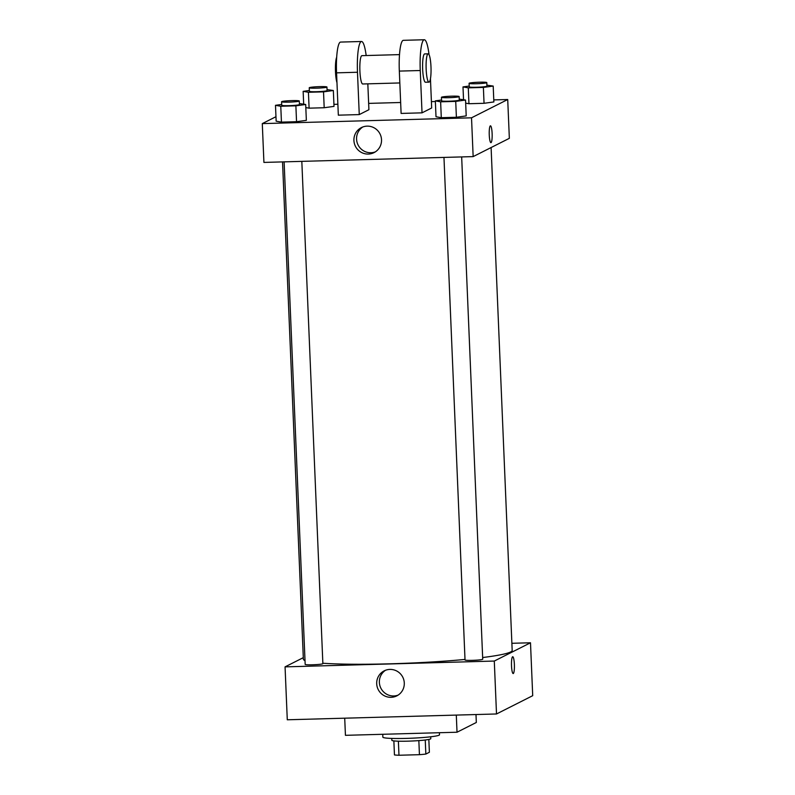 <?xml version="1.0" encoding="UTF-8"?>
<svg xmlns="http://www.w3.org/2000/svg" width="795" height="795" viewBox="0 0 795 795"><rect width="100%" height="100%" fill="white"/><g stroke="black" fill="none" stroke-linecap="round" stroke-linejoin="round"><path stroke-width="1.19" d="M418.846 740.612L419.432 754.684L398.971 755.25A19.03 1.52 -2.4 0 1 394.449 754.922L393.863 740.9M428.843 739.439L429.38 752.269L425.842 754.058A19.03 1.52 -2.4 0 1 419.432 754.684M425.246 739.996L425.842 754.058M430.711 736.786L430.791 738.664A19.478 1.56 177.6 0 1 411.393 741.039A19.478 1.56 177.6 0 1 391.856 740.304L391.776 738.416M398.384 741.188L398.971 755.25M382.743 734.292L382.862 737.144A28.332 2.266 -2.4 0 0 408.799 738.317A28.332 2.266 -2.4 0 0 439.078 735.186A28.332 2.266 -2.4 0 0 439.486 734.769L439.406 732.712M344.712 718.183L345.437 735.325L457.026 732.225L476.324 722.476L475.996 714.546M456.3 715.093L457.026 732.225M511.871 643.294L530.494 642.777L532.71 695.685L496.507 713.97L287.283 719.783L285.057 666.866L303.312 657.654M461.666 156.923L482.724 659.214A8.854 0.706 177.6 0 1 473.909 660.297A8.854 0.706 177.6 0 1 465.025 659.959L443.968 157.42M530.494 642.777L494.291 661.052L285.057 666.866M301.822 161.365L322.869 663.656A8.854 0.706 177.6 0 1 314.055 664.729A8.854 0.706 177.6 0 1 305.171 664.391L284.113 161.862M491.101 147.542L512.179 650.449A104.493 8.367 177.6 0 1 482.654 657.535M465.005 659.443A104.493 8.367 177.6 0 1 322.849 663.229M305.012 660.575A104.493 8.367 177.6 0 1 303.372 659.194L282.533 161.902M513.182 673.554A8.417 1.461 88.4 0 0 514.375 664.421A8.417 1.461 -91.6 0 1 513.182 673.554A8.417 1.461 -91.6 0 1 511.493 665.186A8.417 1.461 -91.6 0 1 512.715 656.73A8.417 1.461 -91.6 0 1 514.375 664.421A8.417 1.461 88.4 0 0 512.715 656.73M494.291 661.052L496.507 713.97M376.701 683.75A14.012 13.754 63.2 0 1 402.767 677.161A14.012 13.754 63.2 0 1 396.804 695.873A14.012 13.754 63.2 0 1 376.701 683.75M385.545 670.255A14.012 13.754 -116.8 0 0 398.106 695.118M493.774 99.912L507.717 99.524L509.347 138.33L473.154 156.605L263.92 162.418L262.29 123.613L275.964 116.706M459.252 99.137L465.542 100.041L455.724 101.392L440.629 101.81L435.342 100.876L441.563 100.021M441.444 97.298L441.593 100.826A8.854 0.706 -2.4 0 0 449.702 101.194A8.854 0.706 -2.4 0 0 459.162 100.22A8.854 0.706 -2.4 0 0 459.291 100.091L459.142 96.563A8.854 0.706 -2.4 0 0 450.258 96.225A8.854 0.706 -2.4 0 0 441.444 97.298A8.854 0.706 -2.4 0 0 449.553 97.666A8.854 0.706 -2.4 0 0 459.013 96.692A8.854 0.706 -2.4 0 0 459.142 96.563M435.342 100.876L436.008 116.756L441.295 117.69L436.008 116.756M465.542 100.041L466.208 115.911L456.39 117.263L441.295 117.69L440.629 101.81M455.724 101.392L456.39 117.263L441.295 117.69M299.397 103.579L305.687 104.483L295.879 105.834L280.774 106.252L275.487 105.318L281.708 104.463M281.589 101.74L281.738 105.268A8.854 0.706 -2.4 0 0 289.847 105.636A8.854 0.706 -2.4 0 0 299.308 104.652A8.854 0.706 -2.4 0 0 299.437 104.533L299.288 101.005A8.854 0.706 -2.4 0 0 290.413 100.667A8.854 0.706 -2.4 0 0 281.589 101.74A8.854 0.706 -2.4 0 0 289.698 102.108A8.854 0.706 -2.4 0 0 299.159 101.124A8.854 0.706 -2.4 0 0 299.288 101.005M275.487 105.318L276.153 121.188L281.44 122.122L276.153 121.188M305.687 104.483L306.353 120.353L296.545 121.705L281.44 122.122L280.774 106.252M295.879 105.834L296.545 121.705L281.44 122.122M486.898 85.164L493.198 86.069L483.38 87.42L468.285 87.848L462.998 86.913L469.209 86.049M469.1 83.336L469.249 86.864A8.854 0.706 -2.4 0 0 477.348 87.231A8.854 0.706 -2.4 0 0 486.808 86.248A8.854 0.706 -2.4 0 0 486.938 86.118L486.798 82.591A8.854 0.706 -2.4 0 0 477.914 82.253A8.854 0.706 -2.4 0 0 469.1 83.336A8.854 0.706 -2.4 0 0 477.209 83.704A8.854 0.706 -2.4 0 0 486.669 82.72A8.854 0.706 -2.4 0 0 486.798 82.591M462.998 86.913L463.535 99.683M493.198 86.069L493.864 101.949L484.046 103.3L468.951 103.718L465.671 103.141L468.951 103.718L468.285 87.848M483.38 87.42L484.046 103.3L468.951 103.718M327.053 89.606L333.344 90.511L323.525 91.862L308.43 92.28L303.143 91.346L309.364 90.491M309.245 87.778L309.394 91.306A8.854 0.706 -2.4 0 0 317.503 91.673A8.854 0.706 -2.4 0 0 326.964 90.69A8.854 0.706 -2.4 0 0 327.093 90.56L326.944 87.033A8.854 0.706 -2.4 0 0 318.06 86.695A8.854 0.706 -2.4 0 0 309.245 87.778A8.854 0.706 -2.4 0 0 317.354 88.146A8.854 0.706 -2.4 0 0 326.815 87.162A8.854 0.706 -2.4 0 0 326.944 87.033M303.143 91.346L303.68 104.125M333.344 90.511L334.009 106.381L324.191 107.742L309.096 108.16L305.817 107.583L309.096 108.16L308.43 92.28M323.525 91.862L324.191 107.742L309.096 108.16M492.125 133.52A8.417 1.461 88.4 0 0 490.455 125.829A8.417 1.461 -91.6 0 1 492.125 133.52A8.417 1.461 -91.6 0 1 490.932 142.653A8.417 1.461 88.4 0 0 492.125 133.52M490.932 142.653A8.417 1.461 -91.6 0 1 489.233 134.285A8.417 1.461 -91.6 0 1 490.465 125.829M507.717 99.524L471.524 117.809L473.154 156.605L263.92 162.418M509.347 138.33L473.154 156.605M353.924 140.496A14.012 13.754 63.2 0 1 380 133.908A14.012 13.754 63.2 0 1 374.038 152.62A14.012 13.754 63.2 0 1 353.924 140.496M471.524 117.809L262.29 123.613M362.778 127.001A14.012 13.754 -116.8 0 0 375.339 151.875M333.92 104.354L337.875 104.244M368.642 103.39L400.65 102.495M431.417 101.641L435.372 101.531M334.009 106.381L324.191 107.742M306.353 120.353L296.545 121.705M466.208 115.911L456.39 117.263M493.864 101.949L484.046 103.3M367.827 83.843L368.91 109.71L359.26 114.589L338.332 115.166L336.563 72.842A28.332 4.909 -91.6 0 1 340.598 42.075L361.526 41.489A28.332 4.909 -91.6 0 1 366.167 55.541M430.453 78.735L431.675 107.971L422.026 112.84L420.257 70.516A28.332 4.909 -91.6 0 1 424.291 39.75A28.332 4.909 -91.6 0 1 429.042 54.656M424.291 39.75L403.373 40.326A28.332 4.909 88.4 0 0 399.328 71.093L401.107 113.427L422.026 112.84M399.825 82.948L362.699 83.982A14.171 2.455 -91.6 0 1 359.877 70.467A14.171 2.455 -91.6 0 1 361.715 55.71A14.171 2.455 -91.6 0 1 361.914 55.66L399.517 54.617M336.563 72.842L357.482 72.256L359.26 114.589M357.482 72.256A28.332 4.909 -91.6 0 1 361.526 41.489M428.962 82.143L425.474 82.243A14.171 2.455 -91.6 0 1 422.642 68.718A14.171 2.455 -91.6 0 1 424.49 53.961A14.171 2.455 -91.6 0 1 424.689 53.911L428.177 53.812A14.171 2.455 -91.6 0 1 431.019 67.913A14.171 2.455 -91.6 0 1 428.962 82.143A14.171 2.455 -91.6 0 1 426.13 68.618A14.171 2.455 -91.6 0 1 427.978 53.871A14.171 2.455 -91.6 0 1 428.177 53.812M336.683 57.22A14.171 2.455 88.4 0 0 335.42 69.225A14.171 2.455 88.4 0 0 336.971 82.67M399.328 71.093L420.257 70.516"/></g></svg>
